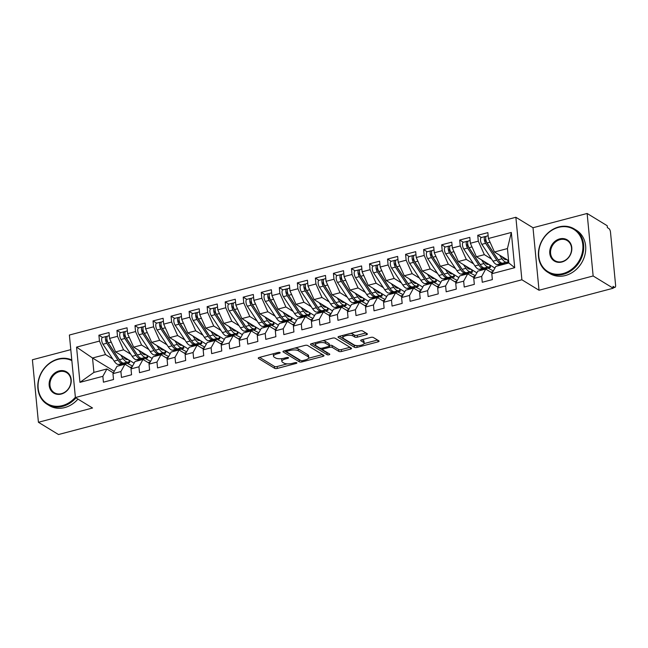 <?xml version="1.0" encoding="UTF-8"?>
<svg xmlns="http://www.w3.org/2000/svg" width="648" height="648" viewBox="0 0 648 648"><rect width="100%" height="100%" fill="white"/><g stroke="black" fill="none" stroke-linecap="round" stroke-linejoin="round"><path stroke-width="0.97" d="M280.017 352.528A1.393 0.486 174.5 0 0 278.154 352.471L259.338 357.429A1.993 0.697 174.5 0 0 258.252 358.174A1.993 0.697 174.5 0 0 258.463 358.449L274.655 368.331A1.993 0.697 174.5 0 0 277.328 368.412L296.144 363.455A1.393 0.486 174.5 0 0 296.897 362.937A1.393 0.486 174.5 0 0 296.752 362.742A1.393 0.486 174.5 0 0 294.881 362.686L292.451 363.326A6.383 2.236 174.5 0 1 283.905 363.066L282.552 362.24A6.383 2.236 174.5 0 1 281.864 361.357A6.383 2.236 174.5 0 1 285.339 358.992L287.777 358.344A1.393 0.486 174.5 0 0 288.538 357.826A1.393 0.486 174.5 0 0 288.384 357.631A1.393 0.486 174.5 0 0 286.513 357.575L284.083 358.223A6.383 2.236 174.5 0 1 275.538 357.955L274.185 357.129A6.383 2.236 174.5 0 1 273.505 356.246A6.383 2.236 174.5 0 1 276.971 353.881L279.41 353.241A1.393 0.486 174.5 0 0 280.171 352.723A1.393 0.486 174.5 0 0 280.017 352.528M366.347 334.757A1.993 0.697 174.5 0 0 367.432 334.012A1.993 0.697 174.5 0 0 367.214 333.736L362.669 330.966A1.993 0.697 174.5 0 0 360.005 330.885L339.106 336.393A1.993 0.697 174.5 0 0 338.021 337.13A1.993 0.697 174.5 0 0 338.24 337.406L354.432 347.296A1.993 0.697 174.5 0 0 357.097 347.377L377.995 341.869A1.993 0.697 174.5 0 0 379.08 341.123A1.993 0.697 174.5 0 0 378.861 340.848L373.378 337.503A1.993 0.697 174.5 0 0 370.705 337.414L361.762 339.779A1.993 0.697 174.5 0 0 360.677 340.516A1.993 0.697 174.5 0 0 360.896 340.791L363.617 342.452A5.338 1.871 174.5 0 1 364.184 343.189A5.338 1.871 174.5 0 1 360.199 345.408A5.338 1.871 174.5 0 1 354.14 344.955L343.481 338.442A5.338 1.871 174.5 0 1 342.905 337.705A5.338 1.871 174.5 0 1 346.891 335.486A5.338 1.871 174.5 0 1 352.958 335.948L354.731 337.033A1.993 0.697 174.5 0 0 357.404 337.114L366.347 334.757L366.185 333.113M70.786 349.645L32.4 359.77L38.418 422.277L58.49 434.533L613.219 288.23L613.032 286.335L614.498 287.234A3.046 1.207 75.2 0 0 615.001 287.339A3.046 1.207 75.2 0 0 615.6 285.225L610.497 232.195A3.046 1.207 75.2 0 0 608.845 228.509L607.379 227.618L607.192 225.723L587.129 213.467L533.004 227.74L515.865 217.274L521.891 279.782L539.023 290.247L593.147 275.975L613.219 288.23M38.418 422.277L92.543 408.005L75.403 397.54L521.891 279.782M307.606 345.489A1.993 0.697 174.5 0 0 304.933 345.408L284.035 350.916A1.993 0.697 174.5 0 0 282.949 351.653A1.993 0.697 174.5 0 0 283.168 351.929L299.36 361.819A1.993 0.697 174.5 0 0 302.033 361.9L322.923 356.392A1.993 0.697 174.5 0 0 324.008 355.647A1.993 0.697 174.5 0 0 323.798 355.371L307.606 345.489M311.575 343.651L332.464 338.143A1.993 0.697 174.5 0 1 335.138 338.224L351.329 348.114A1.993 0.697 174.5 0 1 351.54 348.389A1.993 0.697 174.5 0 1 350.455 349.126L341.52 351.483A1.993 0.697 174.5 0 1 338.847 351.402L332.278 347.393A1.993 0.697 174.5 0 0 329.605 347.312L323.676 348.875A1.993 0.697 174.5 0 0 322.591 349.62A1.993 0.697 174.5 0 0 322.809 349.896L329.646 354.067A1.393 0.486 174.5 0 1 329.791 354.262A1.393 0.486 174.5 0 1 328.747 354.845A1.393 0.486 174.5 0 1 327.167 354.723L310.7 344.671A1.993 0.697 174.5 0 1 310.489 344.396A1.993 0.697 174.5 0 1 311.575 343.651M515.865 217.274L69.385 335.032L75.403 397.54M114.267 371.28L92.526 358.004L76.561 347.126L79.947 382.361L102.862 376.318L103.429 382.19L113.53 379.526L112.963 373.653L120.901 371.555L121.468 377.428L131.568 374.763L131.001 368.89L138.939 366.8L139.506 372.673L149.607 370.008L149.04 364.136L156.978 362.038L157.545 367.91L167.646 365.245L167.087 359.373L175.017 357.283L175.584 363.155L185.684 360.491L185.126 354.618L193.064 352.528L193.622 358.401L203.731 355.736L203.164 349.863L211.102 347.765L211.669 353.638L221.77 350.973L221.203 345.101L229.141 343.011L229.708 348.883L239.809 346.218L239.242 340.346L247.18 338.248L247.747 344.12L257.847 341.456L257.28 335.591L265.218 333.493L265.785 339.366L275.886 336.701L275.319 330.828L283.257 328.739L283.824 334.611L293.925 331.946L293.366 326.074L301.296 323.976L301.863 329.848L311.963 327.183L311.404 321.311L319.343 319.221L319.901 325.094L330.01 322.429L329.443 316.556L337.381 314.466L337.948 320.331L348.049 317.674L347.482 311.801L355.42 309.704L355.987 315.576L366.088 312.911L365.521 307.039L373.459 304.949L374.026 310.821L384.126 308.156L383.559 302.284L391.497 300.186L392.064 306.059L402.165 303.394L401.598 297.521L409.536 295.431L410.103 301.304L420.204 298.639L419.645 292.766L427.575 290.677L428.142 296.549L438.242 293.884L437.684 288.012L445.622 285.914L446.18 291.786L456.289 289.121L455.722 283.249L463.66 281.159L464.227 287.032L474.328 284.367L473.761 278.494L481.699 276.396L482.266 282.269L492.367 279.604L491.8 273.731L495.841 266.393L508.826 262.966L507.441 248.573L494.448 251.999L508.599 260.642M76.561 347.126L99.468 341.083L105.511 354.578L112.768 359.008M102.546 337.43L98.901 335.21L99.468 341.083M98.901 335.21L109.002 332.546L109.569 338.418L117.507 336.328L123.549 349.823L130.807 354.245M120.585 332.675L116.94 330.456L117.507 336.328M116.94 330.456L127.049 327.791L127.607 333.663L135.545 331.565L141.588 345.06L148.846 349.491M138.623 327.92L134.987 325.693L135.545 331.565M134.987 325.693L145.087 323.028L145.654 328.901L153.592 326.811L159.635 340.305L166.884 344.736M156.662 323.158L153.025 320.938L153.592 326.811M153.025 320.938L163.126 318.273L163.693 324.146L171.631 322.048L177.674 335.551L184.923 339.973M174.701 318.403L171.064 316.175L171.631 322.048M171.064 316.175L181.165 313.511L181.732 319.383L189.67 317.293L195.712 330.788L202.962 335.219M192.739 313.64L189.103 311.421L189.67 317.293M189.103 311.421L199.203 308.756L199.77 314.628L207.708 312.539L213.751 326.033L221 330.456M210.786 308.885L207.141 306.666L207.708 312.539M207.141 306.666L217.242 304.001L217.809 309.874L225.747 307.776L231.79 321.27L239.047 325.701M228.825 304.131L225.18 301.903L225.747 307.776M225.18 301.903L235.281 299.238L235.848 305.111L243.786 303.021L249.828 316.516L257.086 320.946M246.864 299.368L243.219 297.149L243.786 303.021M243.219 297.149L253.328 294.484L253.886 300.356L261.824 298.258L267.867 311.761L275.125 316.184M264.902 294.613L261.266 292.386L261.824 298.258M261.266 292.386L271.366 289.729L271.933 295.593L279.871 293.504L285.914 306.998L293.163 311.429M282.941 289.859L279.304 287.631L279.871 293.504M279.304 287.631L289.405 284.966L289.972 290.839L297.91 288.749L303.953 302.243L311.202 306.666M300.98 285.096L297.343 282.876L297.91 288.749M297.343 282.876L307.444 280.211L308.011 286.084L315.949 283.986L321.991 297.481L329.241 301.911M319.019 280.341L315.382 278.114L315.949 283.986M315.382 278.114L325.482 275.449L326.049 281.321L333.987 279.231L340.03 292.726L347.279 297.157M337.065 275.578L333.42 273.359L333.987 279.231M333.42 273.359L343.521 270.694L344.088 276.566L352.026 274.469L358.069 287.971L365.326 292.394M355.104 270.824L351.459 268.604L352.026 274.469M351.459 268.604L361.56 265.939L362.127 271.812L370.065 269.714L376.107 283.208L383.365 287.639M373.143 266.069L369.498 263.841L370.065 269.714M369.498 263.841L379.606 261.176L380.165 267.049L388.103 264.959L394.154 278.454L401.404 282.884M391.181 261.306L387.545 259.087L388.103 264.959M387.545 259.087L397.645 256.422L398.212 262.294L406.15 260.196L412.193 273.691L419.442 278.122M409.22 256.551L405.583 254.324L406.15 260.196M405.583 254.324L415.684 251.659L416.251 257.531L424.189 255.442L430.231 268.936L437.481 273.367M427.259 251.789L423.622 249.569L424.189 255.442M423.622 249.569L433.723 246.904L434.29 252.777L442.228 250.687L448.27 264.181L455.52 268.604M445.298 247.034L441.661 244.814L442.228 250.687M441.661 244.814L451.761 242.15L452.328 248.022L460.266 245.924L466.309 259.419L473.558 263.849M463.344 242.279L459.699 240.052L460.266 245.924M459.699 240.052L469.8 237.387L470.367 243.259L478.305 241.169L484.348 254.664L491.605 259.095M481.383 237.516L477.738 235.297L478.305 241.169M477.738 235.297L487.839 232.632L488.406 238.505L511.321 232.462L514.715 267.697L491.8 273.731M492.205 273.011L485.733 269.058L477.795 271.156L473.761 278.494M481.699 276.396L485.733 269.058M488.406 238.505L494.448 251.999M507.441 248.573L511.321 232.462M474.158 277.765L467.694 273.821L459.756 275.91L455.722 283.249M463.66 281.159L467.694 273.821M500.629 264.603L501.236 264.975M484.348 254.664L476.41 256.754L494.926 268.061M470.367 243.259L476.41 256.754M456.119 282.52L449.655 278.575L441.717 280.665L437.684 288.012M445.622 285.914L449.655 278.575M482.59 269.357L483.189 269.73M466.309 259.419L458.371 261.517L476.879 272.816M452.328 248.022L458.371 261.517M438.08 287.283L431.617 283.33L423.679 285.428L419.645 292.766M427.575 290.677L431.617 283.33M464.551 274.12L465.151 274.485M448.27 264.181L440.332 266.271L458.841 277.571M434.29 252.777L440.332 266.271M420.042 292.037L413.578 288.093L405.64 290.183L401.598 297.521M409.536 295.431L413.578 288.093M446.513 278.875L447.112 279.248M430.231 268.936L422.294 271.034L440.802 282.334M416.251 257.531L422.294 271.034M402.003 296.8L395.539 292.847L387.601 294.945L383.559 302.284M391.497 300.186L395.539 292.847M428.474 283.638L429.073 284.002M412.193 273.691L404.255 275.789L422.763 287.088M398.212 262.294L404.255 275.789M383.964 301.555L377.492 297.61L369.562 299.7L365.521 307.039M373.459 304.949L377.492 297.61M410.427 288.392L411.035 288.765M394.154 278.454L386.216 280.544L404.725 291.851M380.165 267.049L386.216 280.544M365.926 306.31L359.454 302.365L351.516 304.455L347.482 311.801M355.42 309.704L359.454 302.365M392.388 293.147L392.996 293.52M376.107 283.208L368.169 285.306L386.686 296.606M362.127 271.812L368.169 285.306M347.879 311.072L341.415 307.12L333.477 309.218L329.443 316.556M337.381 314.466L341.415 307.12M374.35 297.91L374.957 298.274M358.069 287.971L350.131 290.061L368.647 301.361M344.088 276.566L350.131 290.061M329.84 315.827L323.376 311.882L315.438 313.972L311.404 321.311M319.343 319.221L323.376 311.882M356.311 302.665L356.91 303.037M340.03 292.726L332.092 294.816L350.6 306.123M326.049 281.321L332.092 294.816M311.801 320.582L305.338 316.637L297.4 318.735L293.366 326.074M301.296 323.976L305.338 316.637M338.272 307.427L338.872 307.792M321.991 297.481L314.053 299.579L332.562 310.878M308.011 286.084L314.053 299.579M293.763 325.345L287.299 321.392L279.361 323.49L275.319 330.828M283.257 328.739L287.299 321.392M320.234 312.182L320.833 312.547M303.953 302.243L296.014 304.333L314.523 315.641M289.972 290.839L296.014 304.333M275.724 330.099L269.26 326.155L261.322 328.244L257.28 335.591M265.218 333.493L269.26 326.155M302.195 316.937L302.794 317.309M285.914 306.998L277.976 309.096L296.484 320.396M271.933 295.593L277.976 309.096M257.685 334.862L251.213 330.909L243.284 333.007L239.242 340.346M247.18 338.248L251.213 330.909M284.148 321.7L284.756 322.064M267.867 311.761L259.937 313.851L278.446 325.15M253.886 300.356L259.937 313.851M239.647 339.617L233.175 335.672L225.237 337.762L221.203 345.101M229.141 343.011L233.175 335.672M266.109 326.454L266.717 326.827M249.828 316.516L241.89 318.605L260.407 329.913M235.848 305.111L241.89 318.605M221.6 344.372L215.136 340.427L207.198 342.517L203.164 349.863M211.102 347.765L215.136 340.427M248.071 331.217L248.678 331.582M231.79 321.27L223.852 323.368L242.368 334.668M217.809 309.874L223.852 323.368M203.561 349.134L197.097 345.182L189.159 347.279L185.126 354.618M193.064 352.528L197.097 345.182M230.032 335.972L230.631 336.336M213.751 326.033L205.813 328.123L224.321 339.431M199.77 314.628L205.813 328.123M185.522 353.889L179.059 349.944L171.121 352.034L167.087 359.373M175.017 357.283L179.059 349.944M211.993 340.726L212.593 341.099M195.712 330.788L187.774 332.886L206.283 344.185M181.732 319.383L187.774 332.886M167.484 358.652L161.02 354.699L153.082 356.797L149.04 364.136M156.978 362.038L161.02 354.699M193.954 345.489L194.554 345.854M177.674 335.551L169.736 337.64L188.244 348.94M163.693 324.146L169.736 337.64M149.445 363.406L142.981 359.462L135.043 361.552L131.001 368.89M138.939 366.8L142.981 359.462M175.916 350.244L176.515 350.617M159.635 340.305L151.697 342.395L170.205 353.703M145.654 328.901L151.697 342.395M131.406 368.161L124.934 364.216L117.004 366.306L112.963 373.653M120.901 371.555L124.934 364.216M157.869 354.999L158.477 355.371M141.588 345.06L133.658 347.158L152.167 358.457M127.607 333.663L133.658 347.158M113.368 372.924L106.896 368.971L93.911 372.398L79.947 382.361M102.862 376.318L106.896 368.971M139.83 359.762L140.438 360.126M123.549 349.823L115.611 351.913L134.128 363.212M109.569 338.418L115.611 351.913M593.147 275.975L587.129 213.467M533.004 227.74L539.023 290.247M105.511 354.578L92.526 358.004L93.911 372.398M121.792 364.516L122.399 364.889M492.966 271.625L490.844 272.176M474.919 276.38L472.805 276.939M456.88 281.135L454.766 281.694M438.842 285.898L436.728 286.457M420.803 290.652L418.689 291.211M402.764 295.415L400.65 295.966M384.726 300.17L382.612 300.729M366.687 304.925L364.565 305.483M348.64 309.687L346.526 310.246M330.601 314.442L328.487 315.001M312.563 319.197L310.449 319.756M294.524 323.959L292.41 324.518M276.485 328.714L274.371 329.273M258.447 333.477L256.333 334.036M240.408 338.232L238.286 338.791M222.361 342.986L220.247 343.545M204.323 347.749L202.208 348.308M186.284 352.504L184.17 353.063M168.245 357.267L166.131 357.817M150.206 362.021L148.092 362.58M132.168 366.776L130.054 367.335M514.715 267.697L508.826 262.966M273.529 353.687A6.383 2.236 174.5 0 0 273.318 354.359L273.505 356.246M282.042 358.619A6.383 2.236 174.5 0 0 281.686 359.462L281.864 361.357M259.605 357.364L274.477 366.436A1.993 0.697 174.5 0 0 277.142 366.525L287.258 363.852M308.553 358.239L322.469 354.569M284.31 350.843L299.174 359.924A1.993 0.697 174.5 0 0 300.21 360.175M287.242 351.176A1.393 0.486 174.5 0 0 286.489 351.694A1.393 0.486 174.5 0 0 286.635 351.88L300.85 360.563A1.393 0.486 174.5 0 0 302.721 360.62L305.281 359.94A6.383 2.236 174.5 0 0 308.756 357.575A6.383 2.236 174.5 0 0 308.075 356.692L298.355 350.754A6.383 2.236 174.5 0 0 289.81 350.495L287.242 351.176L287.145 350.098M308.756 357.575L308.578 355.679A6.383 2.236 174.5 0 0 307.889 354.796L308.075 356.692M294.824 348.073A6.383 2.236 174.5 0 1 298.177 348.867L307.889 354.796M350.009 347.304L341.334 349.596L341.52 351.483M329.395 345.425L329.427 345.416A1.993 0.697 174.5 0 1 332.1 345.497L338.661 349.507A1.993 0.697 174.5 0 0 341.334 349.596M311.842 343.586L326.981 352.828A1.393 0.486 174.5 0 0 327.904 353.006M325.466 343.238A5.338 1.871 174.5 0 0 319.407 342.776A5.338 1.871 174.5 0 0 315.422 344.995A5.338 1.871 174.5 0 0 315.989 345.732L319.748 348.025A1.993 0.697 174.5 0 0 322.421 348.106L328.35 346.542A1.993 0.697 174.5 0 0 329.435 345.805A1.993 0.697 174.5 0 0 329.225 345.53L325.466 343.238L325.28 341.342A5.338 1.871 174.5 0 0 322.777 340.702M315.333 342.662A5.338 1.871 174.5 0 0 315.236 343.1L315.422 344.995M329.435 345.805L329.249 343.91A1.993 0.697 174.5 0 0 329.038 343.634L329.225 345.53M325.28 341.342L329.038 343.634M350.382 333.42A5.338 1.871 174.5 0 1 352.771 334.052L354.553 335.138A1.993 0.697 174.5 0 0 357.218 335.219L365.893 332.934M342.8 335.421A5.338 1.871 174.5 0 0 342.727 335.81L342.905 337.705M364.184 343.189L364.006 341.302A5.338 1.871 174.5 0 0 363.431 340.556L363.617 342.452M362.03 339.706L363.431 340.556M364.111 343.586L377.541 340.046M339.374 336.32L354.245 345.4A1.993 0.697 174.5 0 0 356.473 345.578M119.232 359.486A10.157 4.018 -104.8 0 1 118.268 358.231L107.114 341.391A1.426 0.567 -104.8 0 1 106.653 339.989A1.426 0.567 -104.8 0 1 106.912 339.009M109.301 335.648L107.698 336.077A4.066 1.612 -104.8 0 0 106.904 338.88A4.066 1.612 -104.8 0 0 108.224 342.873L119.378 359.713A12.798 5.071 -104.8 0 0 123.582 363.123L125.68 363.269L122.14 363.504A12.798 5.071 -104.8 0 1 117.936 360.094L106.782 343.254A4.066 1.612 -104.8 0 1 105.462 339.26A4.066 1.612 -104.8 0 1 106.256 336.458L102.465 337.454A4.066 1.612 75.2 0 0 101.671 340.265A4.066 1.612 75.2 0 0 103 344.25L114.145 361.098A12.798 5.071 75.2 0 0 118.349 364.5L120.293 364.622A4.066 0.478 168.2 0 0 125.574 363.763L127.381 363.293A4.066 0.478 168.2 0 0 129.681 362.362A4.066 0.478 168.2 0 0 129.308 362.24L128.839 359.988M106.256 336.458A4.066 1.612 -104.8 0 1 106.912 336.587L107.098 336.701M132.556 366.071L127.275 363.317M123.355 356.643L123.501 356.854A10.157 4.018 75.2 0 0 126.83 359.559L128.272 359.64M120.731 355.039L123.169 358.717A12.798 5.071 75.2 0 0 127.373 362.119L129.308 362.24M137.271 354.731A10.157 4.018 -104.8 0 1 136.307 353.476L125.153 336.628A1.426 0.567 -104.8 0 1 124.691 335.235A1.426 0.567 -104.8 0 1 124.959 334.255M127.348 330.893L125.736 331.314A4.066 1.612 -104.8 0 0 124.943 334.125A4.066 1.612 -104.8 0 0 126.271 338.11L137.417 354.958A12.798 5.071 -104.8 0 0 141.62 358.36L143.718 358.506L140.179 358.741A12.798 5.071 -104.8 0 1 135.975 355.339L124.821 338.491A4.066 1.612 -104.8 0 1 123.501 334.506A4.066 1.612 -104.8 0 1 124.294 331.695L120.504 332.699A4.066 1.612 75.2 0 0 119.71 335.502A4.066 1.612 75.2 0 0 121.038 339.495L132.184 356.335A12.798 5.071 75.2 0 0 136.388 359.745L138.332 359.859A4.066 0.478 168.2 0 0 143.613 359.008L145.419 358.53A4.066 0.478 168.2 0 0 147.72 357.599A4.066 0.478 168.2 0 0 147.347 357.477L146.877 355.234M124.294 331.695A4.066 1.612 -104.8 0 1 124.959 331.833L125.137 331.938M150.595 361.309L145.314 358.563M141.394 351.88L141.539 352.091A10.157 4.018 75.2 0 0 144.869 354.796L146.31 354.885M138.769 350.285L141.207 353.954A12.798 5.071 75.2 0 0 145.411 357.364L147.347 357.477M155.309 349.969A10.157 4.018 -104.8 0 1 154.346 348.713L143.192 331.873A1.426 0.567 -104.8 0 1 142.73 330.472A1.426 0.567 -104.8 0 1 142.997 329.5M145.387 326.13L143.775 326.56A4.066 1.612 -104.8 0 0 142.981 329.37A4.066 1.612 -104.8 0 0 144.31 333.356L155.455 350.195A12.798 5.071 -104.8 0 0 159.659 353.606L161.757 353.751L158.217 353.986A12.798 5.071 -104.8 0 1 154.013 350.576L142.868 333.736A4.066 1.612 -104.8 0 1 141.539 329.751A4.066 1.612 -104.8 0 1 142.333 326.94L138.542 327.937A4.066 1.612 75.2 0 0 137.749 330.747A4.066 1.612 75.2 0 0 139.077 334.733L150.231 351.581A12.798 5.071 75.2 0 0 154.427 354.983L156.371 355.104A4.066 0.478 168.2 0 0 161.652 354.254L163.458 353.776A4.066 0.478 168.2 0 0 165.758 352.844A4.066 0.478 168.2 0 0 165.386 352.723L164.916 350.471M142.333 326.94A4.066 1.612 -104.8 0 1 142.997 327.07L143.184 327.183M168.634 356.554L163.353 353.8M159.44 347.126L159.578 347.336A10.157 4.018 75.2 0 0 162.907 350.041L164.349 350.123M156.816 345.522L159.246 349.199A12.798 5.071 75.2 0 0 163.45 352.609L165.386 352.723M173.348 345.214A10.157 4.018 -104.8 0 1 172.384 343.958L161.231 327.11A1.426 0.567 -104.8 0 1 160.769 325.717A1.426 0.567 -104.8 0 1 161.036 324.737M163.426 321.376L161.814 321.797A4.066 1.612 -104.8 0 0 161.02 324.608A4.066 1.612 -104.8 0 0 162.348 328.593L173.502 345.441A12.798 5.071 -104.8 0 0 177.698 348.851L179.796 348.997L176.256 349.231A12.798 5.071 -104.8 0 1 172.052 345.821L160.907 328.973A4.066 1.612 -104.8 0 1 159.578 324.988A4.066 1.612 -104.8 0 1 160.372 322.178L156.589 323.182A4.066 1.612 75.2 0 0 155.787 325.993A4.066 1.612 75.2 0 0 157.116 329.978L168.269 346.818A12.798 5.071 75.2 0 0 172.465 350.228L174.409 350.341A4.066 0.478 168.2 0 0 179.69 349.491L181.497 349.021A4.066 0.478 168.2 0 0 183.797 348.081A4.066 0.478 168.2 0 0 183.433 347.968L182.955 345.716M160.372 322.178A4.066 1.612 -104.8 0 1 161.036 322.315L161.222 322.429M186.673 351.799L181.391 349.045M177.479 342.371L177.617 342.581A10.157 4.018 75.2 0 0 180.954 345.279L182.396 345.368M174.855 340.767L177.285 344.444A12.798 5.071 75.2 0 0 181.489 347.846L183.433 347.968M191.387 340.459A10.157 4.018 -104.8 0 1 190.423 339.204L179.269 322.356A1.426 0.567 -104.8 0 1 178.808 320.963A1.426 0.567 -104.8 0 1 179.075 319.982M181.464 316.621L179.861 317.042A4.066 1.612 -104.8 0 0 179.059 319.853A4.066 1.612 -104.8 0 0 180.387 323.838L191.541 340.686A12.798 5.071 -104.8 0 0 195.737 344.088L197.843 344.234L194.295 344.469A12.798 5.071 -104.8 0 1 190.099 341.067L178.945 324.219A4.066 1.612 -104.8 0 1 177.617 320.234A4.066 1.612 -104.8 0 1 178.411 317.423L174.628 318.419A4.066 1.612 75.2 0 0 173.826 321.23A4.066 1.612 75.2 0 0 175.154 325.215L186.308 342.063A12.798 5.071 75.2 0 0 190.512 345.473L192.448 345.587A4.066 0.478 168.2 0 0 197.737 344.736L199.535 344.258A4.066 0.478 168.2 0 0 201.836 343.327A4.066 0.478 168.2 0 0 201.471 343.205L201.002 340.953M178.411 317.423A4.066 1.612 -104.8 0 1 179.075 317.561L179.261 317.666M204.711 347.036L199.43 344.291M195.518 337.608L195.656 337.819A10.157 4.018 75.2 0 0 198.993 340.524L200.435 340.613M192.893 336.004L195.323 339.682A12.798 5.071 75.2 0 0 199.527 343.092L201.471 343.205M71.847 360.636A24.786 21.044 -58.6 0 0 57.956 359.381A24.786 21.044 -58.6 0 0 38.167 388.29A24.786 21.044 -58.6 0 0 62.402 405.599A24.786 21.044 -58.6 0 0 75.371 397.256M75.946 397.872A25.394 21.562 121.4 0 1 62.735 406.337A25.394 21.562 121.4 0 1 47.223 404.328A25.394 21.562 121.4 0 1 38.556 379.833A25.394 21.562 121.4 0 1 58.174 358.976A25.394 21.562 121.4 0 1 71.782 359.972M59.065 370.931A12.393 10.522 121.4 0 1 71.183 379.59A12.393 10.522 121.4 0 1 61.293 394.041A12.393 10.522 121.4 0 1 49.175 385.39A12.393 10.522 121.4 0 1 59.065 370.931M61.511 393.644A11.786 10.004 -58.6 0 0 70.616 383.972A11.786 10.004 -58.6 0 0 66.59 372.6A11.786 10.004 -58.6 0 0 59.397 371.669A11.786 10.004 -58.6 0 0 50.293 381.348A11.786 10.004 -58.6 0 0 54.311 392.712A11.786 10.004 -58.6 0 0 61.511 393.644M77.963 399.103A25.394 21.562 121.4 0 1 64.751 407.568A25.394 21.562 121.4 0 1 49.232 405.559L47.223 404.328M558.56 227.351A24.786 21.044 -58.6 0 0 538.78 256.26A24.786 21.044 -58.6 0 0 563.007 273.569A24.786 21.044 -58.6 0 0 582.795 244.652A24.786 21.044 -58.6 0 0 558.56 227.351M563.339 274.306A25.394 21.562 121.4 0 1 547.827 272.298A25.394 21.562 121.4 0 1 539.16 247.803A25.394 21.562 121.4 0 1 558.779 226.946A25.394 21.562 121.4 0 1 574.29 228.955A25.394 21.562 121.4 0 1 582.957 253.457A25.394 21.562 121.4 0 1 563.339 274.306M559.67 238.901A12.393 10.522 121.4 0 1 571.787 247.56A12.393 10.522 121.4 0 1 561.897 262.011A12.393 10.522 121.4 0 1 549.779 253.36A12.393 10.522 121.4 0 1 559.67 238.901M562.116 261.614A11.786 10.004 -58.6 0 0 571.22 251.934A11.786 10.004 -58.6 0 0 567.202 240.57A11.786 10.004 -58.6 0 0 560.002 239.639A11.786 10.004 -58.6 0 0 550.897 249.318A11.786 10.004 -58.6 0 0 554.915 260.682A11.786 10.004 -58.6 0 0 562.116 261.614M574.29 228.955L576.307 230.186A25.394 21.562 121.4 0 1 584.974 254.688A25.394 21.562 121.4 0 1 565.356 275.538A25.394 21.562 121.4 0 1 549.844 273.529L547.827 272.298M209.426 335.696A10.157 4.018 -104.8 0 1 208.462 334.441L197.316 317.601A1.426 0.567 -104.8 0 1 196.846 316.2A1.426 0.567 -104.8 0 1 197.114 315.22M199.503 311.858L197.899 312.287A4.066 1.612 -104.8 0 0 197.097 315.098A4.066 1.612 -104.8 0 0 198.426 319.083L209.579 335.923A12.798 5.071 -104.8 0 0 213.783 339.333L215.881 339.479L212.333 339.714A12.798 5.071 -104.8 0 1 208.138 336.304L196.984 319.464A4.066 1.612 -104.8 0 1 195.656 315.479A4.066 1.612 -104.8 0 1 196.457 312.668L192.667 313.664A4.066 1.612 75.2 0 0 191.873 316.475A4.066 1.612 75.2 0 0 193.193 320.46L204.347 337.308A12.798 5.071 75.2 0 0 208.551 340.71L210.487 340.832A4.066 0.478 168.2 0 0 215.776 339.981L217.574 339.503A4.066 0.478 168.2 0 0 219.875 338.572A4.066 0.478 168.2 0 0 219.51 338.45L219.04 336.199M196.457 312.668A4.066 1.612 -104.8 0 1 197.114 312.798L197.3 312.911M222.758 342.282L217.469 339.528M213.556 332.853L213.694 333.064A10.157 4.018 75.2 0 0 217.031 335.769L218.473 335.85M210.932 331.25L213.37 334.927A12.798 5.071 75.2 0 0 217.566 338.337L219.51 338.45M227.464 330.942A10.157 4.018 -104.8 0 1 226.508 329.686L215.355 312.838A1.426 0.567 -104.8 0 1 214.885 311.445A1.426 0.567 -104.8 0 1 215.152 310.465M217.542 307.103L215.938 307.525A4.066 1.612 -104.8 0 0 215.144 310.335A4.066 1.612 -104.8 0 0 216.464 314.321L227.618 331.169A12.798 5.071 -104.8 0 0 231.822 334.579L233.92 334.716L230.38 334.959A12.798 5.071 -104.8 0 1 226.176 331.549L215.023 314.701A4.066 1.612 -104.8 0 1 213.694 310.716A4.066 1.612 -104.8 0 1 214.496 307.905L210.705 308.91A4.066 1.612 75.2 0 0 209.911 311.712A4.066 1.612 75.2 0 0 211.232 315.706L222.386 332.546A12.798 5.071 75.2 0 0 226.589 335.956L228.525 336.069A4.066 0.478 168.2 0 0 233.815 335.219L235.621 334.741A4.066 0.478 168.2 0 0 237.921 333.809A4.066 0.478 168.2 0 0 237.549 333.696L237.079 331.444M214.496 307.905A4.066 1.612 -104.8 0 1 215.152 308.043L215.339 308.148M240.797 337.527L235.516 334.773M231.595 328.091L231.733 328.301A10.157 4.018 75.2 0 0 235.07 331.007L236.512 331.096M228.971 326.495L231.409 330.172A12.798 5.071 75.2 0 0 235.605 333.574L237.549 333.696M245.511 326.187A10.157 4.018 -104.8 0 1 244.547 324.923L233.393 308.084A1.426 0.567 -104.8 0 1 232.932 306.69A1.426 0.567 -104.8 0 1 233.191 305.71M235.58 302.349L233.977 302.77A4.066 1.612 -104.8 0 0 233.183 305.581A4.066 1.612 -104.8 0 0 234.503 309.566L245.657 326.414A12.798 5.071 -104.8 0 0 249.861 329.816L251.959 329.962L248.419 330.197A12.798 5.071 -104.8 0 1 244.215 326.795L233.061 309.947A4.066 1.612 -104.8 0 1 231.741 305.961A4.066 1.612 -104.8 0 1 232.535 303.151L228.744 304.147A4.066 1.612 75.2 0 0 227.95 306.958A4.066 1.612 75.2 0 0 229.279 310.943L240.424 327.791A12.798 5.071 75.2 0 0 244.628 331.193L246.572 331.314A4.066 0.478 168.2 0 0 251.853 330.464L253.66 329.986A4.066 0.478 168.2 0 0 255.96 329.054A4.066 0.478 168.2 0 0 255.587 328.933L255.118 326.681M232.535 303.151A4.066 1.612 -104.8 0 1 233.191 303.28L233.377 303.394M258.836 332.764L253.554 330.01M249.634 323.336L249.78 323.546A10.157 4.018 75.2 0 0 253.109 326.252L254.551 326.341M247.01 321.732L249.448 325.409A12.798 5.071 75.2 0 0 253.651 328.82L255.587 328.933M263.55 321.424A10.157 4.018 -104.8 0 1 262.586 320.169L251.432 303.321A1.426 0.567 -104.8 0 1 250.97 301.928A1.426 0.567 -104.8 0 1 251.238 300.947M253.627 297.586L252.015 298.007A4.066 1.612 -104.8 0 0 251.221 300.818A4.066 1.612 -104.8 0 0 252.55 304.811L263.696 321.651A12.798 5.071 -104.8 0 0 267.899 325.061L269.997 325.207L266.458 325.442A12.798 5.071 -104.8 0 1 262.254 322.032L251.1 305.192A4.066 1.612 -104.8 0 1 249.78 301.199A4.066 1.612 -104.8 0 1 250.574 298.388L246.783 299.392A4.066 1.612 75.2 0 0 245.989 302.203A4.066 1.612 75.2 0 0 247.317 306.188L258.463 323.028A12.798 5.071 75.2 0 0 262.667 326.438L264.611 326.551A4.066 0.478 168.2 0 0 269.892 325.701L271.698 325.231A4.066 0.478 168.2 0 0 273.999 324.292A4.066 0.478 168.2 0 0 273.626 324.178L273.156 321.926M250.574 298.388A4.066 1.612 -104.8 0 1 251.238 298.526L251.416 298.639M276.874 328.01L271.593 325.256M267.673 318.581L267.818 318.792A10.157 4.018 75.2 0 0 271.148 321.489L272.589 321.578M265.048 316.977L267.486 320.655A12.798 5.071 75.2 0 0 271.69 324.057L273.626 324.178M281.588 316.67A10.157 4.018 -104.8 0 1 280.625 315.414L269.471 298.566A1.426 0.567 -104.8 0 1 269.009 297.173A1.426 0.567 -104.8 0 1 269.276 296.193M271.666 292.831L270.054 293.252A4.066 1.612 -104.8 0 0 269.26 296.063A4.066 1.612 -104.8 0 0 270.589 300.048L281.734 316.896A12.798 5.071 -104.8 0 0 285.938 320.298L288.036 320.444L284.496 320.679A12.798 5.071 -104.8 0 1 280.292 317.277L269.147 300.429A4.066 1.612 -104.8 0 1 267.818 296.444A4.066 1.612 -104.8 0 1 268.612 293.633L264.821 294.629A4.066 1.612 75.2 0 0 264.028 297.44A4.066 1.612 75.2 0 0 265.356 301.425L276.51 318.273A12.798 5.071 75.2 0 0 280.706 321.683L282.649 321.797A4.066 0.478 168.2 0 0 287.931 320.946L289.737 320.468A4.066 0.478 168.2 0 0 292.037 319.537A4.066 0.478 168.2 0 0 291.665 319.415L291.195 317.164M268.612 293.633A4.066 1.612 -104.8 0 1 269.276 293.771L269.463 293.876M294.913 323.247L289.632 320.501M285.719 313.818L285.857 314.029A10.157 4.018 75.2 0 0 289.186 316.734L290.628 316.823M283.095 312.214L285.525 315.892A12.798 5.071 75.2 0 0 289.729 319.302L291.665 319.415M299.627 311.907A10.157 4.018 -104.8 0 1 298.663 310.651L287.51 293.811A1.426 0.567 -104.8 0 1 287.048 292.41A1.426 0.567 -104.8 0 1 287.315 291.43M289.705 288.068L288.093 288.498A4.066 1.612 -104.8 0 0 287.299 291.308A4.066 1.612 -104.8 0 0 288.627 295.294L299.781 312.134A12.798 5.071 -104.8 0 0 303.977 315.544L306.075 315.689L302.535 315.924A12.798 5.071 -104.8 0 1 298.331 312.514L287.186 295.674A4.066 1.612 -104.8 0 1 285.857 291.689A4.066 1.612 -104.8 0 1 286.651 288.878L282.868 289.875A4.066 1.612 75.2 0 0 282.066 292.685A4.066 1.612 75.2 0 0 283.395 296.671L294.548 313.519A12.798 5.071 75.2 0 0 298.744 316.921L300.688 317.042A4.066 0.478 168.2 0 0 305.969 316.192L307.776 315.714A4.066 0.478 168.2 0 0 310.076 314.782A4.066 0.478 168.2 0 0 309.712 314.661L309.234 312.409M286.651 288.878A4.066 1.612 -104.8 0 1 287.315 289.008L287.501 289.121M312.952 318.492L307.67 315.738M303.758 309.064L303.896 309.274A10.157 4.018 75.2 0 0 307.233 311.98L308.675 312.061M301.134 307.46L303.564 311.137A12.798 5.071 75.2 0 0 307.768 314.547L309.712 314.661M317.666 307.152A10.157 4.018 -104.8 0 1 316.702 305.897L305.548 289.049A1.426 0.567 -104.8 0 1 305.087 287.655A1.426 0.567 -104.8 0 1 305.354 286.675M307.743 283.314L306.139 283.735A4.066 1.612 -104.8 0 0 305.338 286.546A4.066 1.612 -104.8 0 0 306.666 290.531L317.82 307.379A12.798 5.071 -104.8 0 0 322.016 310.789L324.122 310.935L320.574 311.17A12.798 5.071 -104.8 0 1 316.378 307.76L305.224 290.911A4.066 1.612 -104.8 0 1 303.896 286.926A4.066 1.612 -104.8 0 1 304.69 284.116L300.907 285.12A4.066 1.612 75.2 0 0 300.105 287.931A4.066 1.612 75.2 0 0 301.433 291.916L312.587 308.756A12.798 5.071 75.2 0 0 316.791 312.166L318.727 312.279A4.066 0.478 168.2 0 0 324.016 311.429L325.814 310.951A4.066 0.478 168.2 0 0 328.115 310.019A4.066 0.478 168.2 0 0 327.75 309.906L327.281 307.654M304.69 284.116A4.066 1.612 -104.8 0 1 305.354 284.253L305.54 284.359M330.99 313.737L325.709 310.983M321.797 304.301L321.935 304.519A10.157 4.018 75.2 0 0 325.272 307.217L326.714 307.306M319.172 302.705L321.602 306.382A12.798 5.071 75.2 0 0 325.806 309.785L327.75 309.906M335.704 302.397A10.157 4.018 -104.8 0 1 334.741 301.134L323.595 284.294A1.426 0.567 -104.8 0 1 323.125 282.901A1.426 0.567 -104.8 0 1 323.393 281.921M325.782 278.559L324.178 278.98A4.066 1.612 -104.8 0 0 323.376 281.791A4.066 1.612 -104.8 0 0 324.705 285.776L335.858 302.624A12.798 5.071 -104.8 0 0 340.062 306.026L342.16 306.172L338.612 306.407A12.798 5.071 -104.8 0 1 334.417 303.005L323.263 286.157A4.066 1.612 -104.8 0 1 321.935 282.172A4.066 1.612 -104.8 0 1 322.736 279.361L318.946 280.357A4.066 1.612 75.2 0 0 318.152 283.168A4.066 1.612 75.2 0 0 319.472 287.153L330.626 304.001A12.798 5.071 75.2 0 0 334.83 307.411L336.766 307.525A4.066 0.478 168.2 0 0 342.055 306.674L343.853 306.196A4.066 0.478 168.2 0 0 346.154 305.265A4.066 0.478 168.2 0 0 345.789 305.143L345.319 302.891M322.736 279.361A4.066 1.612 -104.8 0 1 323.393 279.491L323.579 279.604M349.037 308.975L343.748 306.221M339.836 299.546L339.973 299.757A10.157 4.018 75.2 0 0 343.31 302.462L344.752 302.551M337.211 297.942L339.649 301.62A12.798 5.071 75.2 0 0 343.845 305.03L345.789 305.143M353.743 297.635A10.157 4.018 -104.8 0 1 352.787 296.379L341.634 279.531A1.426 0.567 -104.8 0 1 341.164 278.138A1.426 0.567 -104.8 0 1 341.431 277.158M343.821 273.796L342.217 274.226A4.066 1.612 -104.8 0 0 341.423 277.028A4.066 1.612 -104.8 0 0 342.743 281.021L353.897 297.861A12.798 5.071 -104.8 0 0 358.101 301.271L360.199 301.417L356.659 301.652A12.798 5.071 -104.8 0 1 352.455 298.242L341.302 281.402A4.066 1.612 -104.8 0 1 339.973 277.409A4.066 1.612 -104.8 0 1 340.775 274.606L336.984 275.603A4.066 1.612 75.2 0 0 336.191 278.413A4.066 1.612 75.2 0 0 337.511 282.398L348.665 299.246A12.798 5.071 75.2 0 0 352.868 302.648L354.804 302.77A4.066 0.478 168.2 0 0 360.094 301.911L361.9 301.442A4.066 0.478 168.2 0 0 364.2 300.51A4.066 0.478 168.2 0 0 363.828 300.389L363.358 298.137M340.775 274.606A4.066 1.612 -104.8 0 1 341.431 274.736L341.618 274.849M367.076 304.22L361.795 301.466M357.874 294.791L358.012 295.002A10.157 4.018 75.2 0 0 361.349 297.707L362.791 297.788M355.25 293.188L357.688 296.865A12.798 5.071 75.2 0 0 361.884 300.267L363.828 300.389M371.79 292.88A10.157 4.018 -104.8 0 1 370.826 291.624L359.672 274.776A1.426 0.567 -104.8 0 1 359.211 273.383A1.426 0.567 -104.8 0 1 359.47 272.403M361.859 269.041L360.256 269.463A4.066 1.612 -104.8 0 0 359.462 272.273A4.066 1.612 -104.8 0 0 360.782 276.259L371.936 293.107A12.798 5.071 -104.8 0 0 376.14 296.509L378.238 296.654L374.698 296.889A12.798 5.071 -104.8 0 1 370.494 293.487L359.34 276.639A4.066 1.612 -104.8 0 1 358.02 272.654A4.066 1.612 -104.8 0 1 358.814 269.843L355.023 270.84A4.066 1.612 75.2 0 0 354.229 273.65A4.066 1.612 75.2 0 0 355.558 277.644L366.703 294.484A12.798 5.071 75.2 0 0 370.907 297.894L372.851 298.007A4.066 0.478 168.2 0 0 378.132 297.157L379.939 296.679A4.066 0.478 168.2 0 0 382.239 295.747A4.066 0.478 168.2 0 0 381.866 295.626L381.397 293.382M358.814 269.843A4.066 1.612 -104.8 0 1 359.47 269.981L359.656 270.086M385.115 299.457L379.833 296.711M375.913 290.029L376.059 290.239A10.157 4.018 75.2 0 0 379.388 292.945L380.83 293.034M373.289 288.433L375.727 292.102A12.798 5.071 75.2 0 0 379.931 295.512L381.866 295.626M389.829 288.117A10.157 4.018 -104.8 0 1 388.865 286.861L377.711 270.022A1.426 0.567 -104.8 0 1 377.249 268.62A1.426 0.567 -104.8 0 1 377.517 267.648M379.906 264.279L378.294 264.708A4.066 1.612 -104.8 0 0 377.501 267.519A4.066 1.612 -104.8 0 0 378.829 271.504L389.975 288.344A12.798 5.071 -104.8 0 0 394.178 291.754L396.276 291.9L392.737 292.135A12.798 5.071 -104.8 0 1 388.533 288.725L377.379 271.885A4.066 1.612 -104.8 0 1 376.059 267.899A4.066 1.612 -104.8 0 1 376.853 265.089L373.062 266.085A4.066 1.612 75.2 0 0 372.268 268.896A4.066 1.612 75.2 0 0 373.596 272.881L384.742 289.729A12.798 5.071 75.2 0 0 388.946 293.131L390.89 293.252A4.066 0.478 168.2 0 0 396.171 292.402L397.977 291.924A4.066 0.478 168.2 0 0 400.278 290.993A4.066 0.478 168.2 0 0 399.905 290.871L399.435 288.619M376.853 265.089A4.066 1.612 -104.8 0 1 377.517 265.218L377.695 265.332M403.153 294.702L397.872 291.948M393.952 285.274L394.097 285.485A10.157 4.018 75.2 0 0 397.427 288.19L398.868 288.271M391.327 283.67L393.765 287.348A12.798 5.071 75.2 0 0 397.969 290.758L399.905 290.871M407.867 283.362A10.157 4.018 -104.8 0 1 406.904 282.107L395.75 265.259A1.426 0.567 -104.8 0 1 395.288 263.866A1.426 0.567 -104.8 0 1 395.555 262.886M397.945 259.524L396.333 259.945A4.066 1.612 -104.8 0 0 395.539 262.756A4.066 1.612 -104.8 0 0 396.868 266.741L408.013 283.589A12.798 5.071 -104.8 0 0 412.217 286.999L414.315 287.145L410.775 287.38A12.798 5.071 -104.8 0 1 406.571 283.97L395.426 267.122A4.066 1.612 -104.8 0 1 394.097 263.137A4.066 1.612 -104.8 0 1 394.891 260.326L391.1 261.33A4.066 1.612 75.2 0 0 390.307 264.141A4.066 1.612 75.2 0 0 391.635 268.126L402.789 284.966A12.798 5.071 75.2 0 0 406.985 288.376L408.929 288.49A4.066 0.478 168.2 0 0 414.21 287.639L416.016 287.169A4.066 0.478 168.2 0 0 418.316 286.23A4.066 0.478 168.2 0 0 417.944 286.116L417.474 283.865M394.891 260.326A4.066 1.612 -104.8 0 1 395.555 260.464L395.742 260.577M421.192 289.948L415.911 287.194M411.998 280.519L412.136 280.73A10.157 4.018 75.2 0 0 415.465 283.427L416.907 283.516M409.374 278.915L411.804 282.593A12.798 5.071 75.2 0 0 416.008 285.995L417.944 286.116M425.906 278.608A10.157 4.018 -104.8 0 1 424.942 277.352L413.789 260.504A1.426 0.567 -104.8 0 1 413.327 259.111A1.426 0.567 -104.8 0 1 413.594 258.131M415.984 254.769L414.372 255.191A4.066 1.612 -104.8 0 0 413.578 258.001A4.066 1.612 -104.8 0 0 414.906 261.986L426.06 278.834A12.798 5.071 -104.8 0 0 430.256 282.236L432.354 282.382L428.814 282.617A12.798 5.071 -104.8 0 1 424.61 279.215L413.465 262.367A4.066 1.612 -104.8 0 1 412.136 258.382A4.066 1.612 -104.8 0 1 412.93 255.571L409.147 256.567A4.066 1.612 75.2 0 0 408.345 259.378A4.066 1.612 75.2 0 0 409.674 263.363L420.827 280.211A12.798 5.071 75.2 0 0 425.023 283.622L426.967 283.735A4.066 0.478 168.2 0 0 432.248 282.884L434.055 282.406A4.066 0.478 168.2 0 0 436.355 281.475A4.066 0.478 168.2 0 0 435.991 281.354L435.513 279.102M412.93 255.571A4.066 1.612 -104.8 0 1 413.594 255.701L413.78 255.814M439.231 285.185L433.949 282.439M430.037 275.756L430.175 275.967A10.157 4.018 75.2 0 0 433.512 278.672L434.954 278.762M427.413 274.153L429.843 277.83A12.798 5.071 75.2 0 0 434.047 281.24L435.991 281.354M443.945 273.845A10.157 4.018 -104.8 0 1 442.981 272.589L431.827 255.749A1.426 0.567 -104.8 0 1 431.365 254.348A1.426 0.567 -104.8 0 1 431.633 253.368M434.022 250.006L432.419 250.436A4.066 1.612 -104.8 0 0 431.617 253.238A4.066 1.612 -104.8 0 0 432.945 257.232L444.099 274.072A12.798 5.071 -104.8 0 0 448.295 277.482L450.4 277.627L446.853 277.862A12.798 5.071 -104.8 0 1 442.657 274.452L431.503 257.612A4.066 1.612 -104.8 0 1 430.175 253.619A4.066 1.612 -104.8 0 1 430.969 250.816L427.186 251.813A4.066 1.612 75.2 0 0 426.384 254.624A4.066 1.612 75.2 0 0 427.712 258.609L438.866 275.457A12.798 5.071 75.2 0 0 443.07 278.859L445.006 278.98A4.066 0.478 168.2 0 0 450.295 278.122L452.093 277.652A4.066 0.478 168.2 0 0 454.394 276.72A4.066 0.478 168.2 0 0 454.029 276.599L453.56 274.347M430.969 250.816A4.066 1.612 -104.8 0 1 431.633 250.946L431.819 251.06M457.269 280.43L451.988 277.676M448.076 271.002L448.214 271.212A10.157 4.018 75.2 0 0 451.551 273.918L452.993 273.999M445.451 269.398L447.881 273.075A12.798 5.071 75.2 0 0 452.085 276.485L454.029 276.599M461.984 269.09A10.157 4.018 -104.8 0 1 461.02 267.835L449.874 250.987A1.426 0.567 -104.8 0 1 449.404 249.593A1.426 0.567 -104.8 0 1 449.672 248.613M452.061 245.252L450.457 245.673A4.066 1.612 -104.8 0 0 449.655 248.484A4.066 1.612 -104.8 0 0 450.984 252.469L462.137 269.317A12.798 5.071 -104.8 0 0 466.341 272.719L468.439 272.865L464.891 273.1A12.798 5.071 -104.8 0 1 460.696 269.698L449.542 252.85A4.066 1.612 -104.8 0 1 448.214 248.864A4.066 1.612 -104.8 0 1 449.015 246.054L445.225 247.058A4.066 1.612 75.2 0 0 444.431 249.861A4.066 1.612 75.2 0 0 445.751 253.854L456.905 270.694A12.798 5.071 75.2 0 0 461.109 274.104L463.045 274.217A4.066 0.478 168.2 0 0 468.334 273.367L470.132 272.889A4.066 0.478 168.2 0 0 472.433 271.958A4.066 0.478 168.2 0 0 472.068 271.836L471.598 269.592M449.015 246.054A4.066 1.612 -104.8 0 1 449.672 246.191L449.858 246.297M475.316 275.675L470.027 272.921M466.115 266.239L466.252 266.45A10.157 4.018 75.2 0 0 469.589 269.155L471.031 269.244M463.49 264.643L465.928 268.321A12.798 5.071 75.2 0 0 470.124 271.723L472.068 271.836M480.022 264.335A10.157 4.018 -104.8 0 1 479.066 263.072L467.913 246.232A1.426 0.567 -104.8 0 1 467.443 244.831A1.426 0.567 -104.8 0 1 467.71 243.859M470.1 240.497L468.496 240.918A4.066 1.612 -104.8 0 0 467.702 243.729A4.066 1.612 -104.8 0 0 469.022 247.714L480.176 264.554A12.798 5.071 -104.8 0 0 484.38 267.964L486.478 268.11L482.938 268.345A12.798 5.071 -104.8 0 1 478.734 264.935L467.581 248.095A4.066 1.612 -104.8 0 1 466.252 244.11A4.066 1.612 -104.8 0 1 467.054 241.299L463.263 242.295A4.066 1.612 75.2 0 0 462.47 245.106A4.066 1.612 75.2 0 0 463.79 249.091L474.944 265.939A12.798 5.071 75.2 0 0 479.147 269.341L481.091 269.463A4.066 0.478 168.2 0 0 486.373 268.612L488.179 268.134A4.066 0.478 168.2 0 0 490.479 267.203A4.066 0.478 168.2 0 0 490.107 267.081L489.637 264.829M467.054 241.299A4.066 1.612 -104.8 0 1 467.71 241.429L467.897 241.542M493.355 270.913L488.074 268.159M484.153 261.484L484.291 261.695A10.157 4.018 75.2 0 0 487.628 264.4L489.07 264.489M481.529 259.88L483.967 263.558A12.798 5.071 75.2 0 0 488.163 266.968L490.107 267.081M498.069 259.573A10.157 4.018 -104.8 0 1 497.105 258.317L485.951 241.469A1.426 0.567 -104.8 0 1 485.49 240.076A1.426 0.567 -104.8 0 1 485.749 239.096M488.138 235.734L486.535 236.156A4.066 1.612 -104.8 0 0 485.741 238.966A4.066 1.612 -104.8 0 0 487.061 242.951L498.215 259.799A12.798 5.071 -104.8 0 0 502.419 263.209L504.517 263.355L500.977 263.59A12.798 5.071 -104.8 0 1 496.773 260.18L485.619 243.332A4.066 1.612 -104.8 0 1 484.299 239.347A4.066 1.612 -104.8 0 1 485.093 236.536L481.302 237.541A4.066 1.612 75.2 0 0 480.508 240.351A4.066 1.612 75.2 0 0 481.837 244.337L492.982 261.176A12.798 5.071 75.2 0 0 497.186 264.587L499.13 264.7A4.066 0.478 168.2 0 0 504.411 263.849L506.218 263.38A4.066 0.478 168.2 0 0 508.518 262.44A4.066 0.478 168.2 0 0 508.145 262.327L507.676 260.075M485.093 236.536A4.066 1.612 -104.8 0 1 485.749 236.674L485.935 236.787M502.192 256.73L502.338 256.94A10.157 4.018 75.2 0 0 505.667 259.637L507.109 259.726M499.568 255.126L502.006 258.803A12.798 5.071 75.2 0 0 506.21 262.205L508.145 262.327M613.154 287.582L614.498 287.234M276.874 352.804L276.971 353.881M287.688 357.461L287.777 358.344M285.233 357.915L285.339 358.992M296.055 362.572L296.144 363.455M277.142 366.525L277.328 368.412M274.477 366.436L274.655 368.331M258.406 357.858L258.463 358.449M279.329 352.358L279.41 353.241M322.769 354.748L322.923 356.392M301.919 360.734L302.033 361.9M299.174 359.924L299.36 361.819M283.111 351.346L283.168 351.929M298.177 348.867L298.355 350.754M289.713 349.418L289.81 350.495M350.301 347.482L350.455 349.126M338.661 349.507L338.847 351.402M332.1 345.497L332.278 347.393M329.427 345.416L329.605 347.312M323.571 347.806L323.676 348.875M326.981 352.828L327.167 354.723M310.643 344.08L310.7 344.671M357.218 335.219L357.404 337.114M354.553 335.138L354.731 337.033M352.771 334.052L352.958 335.948M360.839 340.208L360.896 340.791M377.833 340.224L377.995 341.869M356.927 345.611L357.097 347.377M354.245 345.4L354.432 347.296M338.183 336.822L338.24 337.406M124.165 363.625L124.06 363.147M118.349 364.5L122.14 363.504M123.582 363.123L127.373 362.119M119.378 359.713L123.169 358.717M108.224 342.873L111.213 342.079M123.857 357.364L124.335 357.242M114.145 361.098L117.936 360.094M103 344.25L106.782 343.254M142.204 358.862L142.106 358.393M136.388 359.745L140.179 358.741M141.62 358.36L145.411 357.364M137.417 354.958L141.207 353.954M126.271 338.11L129.252 337.325M141.896 352.609L142.382 352.48M132.184 356.335L135.975 355.339M121.038 339.495L124.821 338.491M160.242 354.108L160.145 353.638M154.427 354.983L158.217 353.986M159.659 353.606L163.45 352.609M155.455 350.195L159.246 349.199M144.31 333.356L147.29 332.57M159.935 347.855L160.421 347.725M150.231 351.581L154.013 350.576M139.077 334.733L142.868 333.736M178.281 349.353L178.184 348.875M172.465 350.228L176.256 349.231M177.698 348.851L181.489 347.846M173.502 345.441L177.285 344.444M162.348 328.593L165.329 327.807M177.973 343.092L178.459 342.97M168.269 346.818L172.052 345.821M157.116 329.978L160.907 328.973M196.32 344.59L196.223 344.12M190.512 345.473L194.295 344.469M195.737 344.088L199.527 343.092M191.541 340.686L195.323 339.682M180.387 323.838L183.368 323.052M196.02 338.337L196.498 338.207M186.308 342.063L190.099 341.067M175.154 325.215L178.945 324.219M214.358 339.836L214.261 339.358M208.551 340.71L212.333 339.714M213.783 339.333L217.566 338.337M209.579 335.923L213.37 334.927M198.426 319.083L201.415 318.29M214.059 333.574L214.537 333.453M204.347 337.308L208.138 336.304M193.193 320.46L196.984 319.464M232.405 335.073L232.3 334.603M226.589 335.956L230.38 334.959M231.822 334.579L235.605 333.574M227.618 331.169L231.409 330.172M216.464 314.321L219.453 313.535M232.097 328.82L232.575 328.69M222.386 332.546L226.176 331.549M211.232 315.706L215.023 314.701M250.444 330.318L250.339 329.848M244.628 331.193L248.419 330.197M249.861 329.816L253.651 328.82M245.657 326.414L249.448 325.409M234.503 309.566L237.492 308.78M250.136 324.065L250.614 323.935M240.424 327.791L244.215 326.795M229.279 310.943L233.061 309.947M268.483 325.563L268.385 325.085M262.667 326.438L266.458 325.442M267.899 325.061L271.69 324.057M263.696 321.651L267.486 320.655M252.55 304.811L255.531 304.017M268.175 319.302L268.661 319.181M258.463 323.028L262.254 322.032M247.317 306.188L251.1 305.192M286.521 320.801L286.424 320.331M280.706 321.683L284.496 320.679M285.938 320.298L289.729 319.302M281.734 316.896L285.525 315.892M270.589 300.048L273.569 299.263M286.214 314.547L286.7 314.418M276.51 318.273L280.292 317.277M265.356 301.425L269.147 300.429M304.56 316.046L304.463 315.576M298.744 316.921L302.535 315.924M303.977 315.544L307.768 314.547M299.781 312.134L303.564 311.137M288.627 295.294L291.608 294.508M304.252 309.785L304.738 309.663M294.548 313.519L298.331 312.514M283.395 296.671L287.186 295.674M322.599 311.291L322.502 310.813M316.791 312.166L320.574 311.17M322.016 310.789L325.806 309.785M317.82 307.379L321.602 306.382M306.666 290.531L309.647 289.745M322.299 305.03L322.777 304.9M312.587 308.756L316.378 307.76M301.433 291.916L305.224 290.911M340.637 306.528L340.54 306.059M334.83 307.411L338.612 306.407M340.062 306.026L343.845 305.03M335.858 302.624L339.649 301.62M324.705 285.776L327.694 284.99M340.338 300.275L340.816 300.146M330.626 304.001L334.417 303.005M319.472 287.153L323.263 286.157M358.684 301.774L358.579 301.296M352.868 302.648L356.659 301.652M358.101 301.271L361.884 300.267M353.897 297.861L357.688 296.865M342.743 281.021L345.732 280.228M358.376 295.512L358.854 295.391M348.665 299.246L352.455 298.242M337.511 282.398L341.302 281.402M376.723 297.011L376.618 296.541M370.907 297.894L374.698 296.889M376.14 296.509L379.931 295.512M371.936 293.107L375.727 292.102M360.782 276.259L363.771 275.473M376.415 290.758L376.893 290.628M366.703 294.484L370.494 293.487M355.558 277.644L359.34 276.639M394.762 292.256L394.664 291.786M388.946 293.131L392.737 292.135M394.178 291.754L397.969 290.758M389.975 288.344L393.765 287.348M378.829 271.504L381.81 270.718M394.454 286.003L394.94 285.873M384.742 289.729L388.533 288.725M373.596 272.881L377.379 271.885M412.8 287.501L412.703 287.024M406.985 288.376L410.775 287.38M412.217 286.999L416.008 285.995M408.013 283.589L411.804 282.593M396.868 266.741L399.848 265.955M412.493 281.24L412.979 281.111M402.789 284.966L406.571 283.97M391.635 268.126L395.426 267.122M430.839 282.739L430.742 282.269M425.023 283.622L428.814 282.617M430.256 282.236L434.047 281.24M426.06 278.834L429.843 277.83M414.906 261.986L417.887 261.201M430.531 276.485L431.017 276.356M420.827 280.211L424.61 279.215M409.674 263.363L413.465 262.367M448.878 277.984L448.781 277.506M443.07 278.859L446.853 277.862M448.295 277.482L452.085 276.485M444.099 274.072L447.881 273.075M432.945 257.232L435.926 256.438M448.578 271.723L449.056 271.601M438.866 275.457L442.657 274.452M427.712 258.609L431.503 257.612M466.916 273.221L466.819 272.751M461.109 274.104L464.891 273.1M466.341 272.719L470.124 271.723M462.137 269.317L465.928 268.321M450.984 252.469L453.973 251.683M466.617 266.968L467.095 266.838M456.905 270.694L460.696 269.698M445.751 253.854L449.542 252.85M484.963 268.466L484.858 267.997M479.147 269.341L482.938 268.345M484.38 267.964L488.163 266.968M480.176 264.554L483.967 263.558M469.022 247.714L472.011 246.929M484.655 262.213L485.133 262.084M474.944 265.939L478.734 264.935M463.79 249.091L467.581 248.095M503.002 263.712L502.897 263.234M497.186 264.587L500.977 263.59M502.419 263.209L506.21 262.205M498.215 259.799L502.006 258.803M487.061 242.951L490.05 242.166M502.694 257.45L503.172 257.329M492.982 261.176L496.773 260.18M481.837 244.337L485.619 243.332M613.178 287.817L615.001 287.339M286.351 350.309L286.489 351.694M322.445 348.098L322.591 349.62M129.236 360.231L129.681 362.362M147.274 355.469L147.72 357.599M165.313 350.714L165.758 352.844M183.352 345.959L183.797 348.081M201.39 341.196L201.836 343.327M219.429 336.442L219.875 338.572M237.476 331.679L237.921 333.809M255.514 326.924L255.96 329.054M273.553 322.169L273.999 324.292M291.592 317.407L292.037 319.537M309.631 312.652L310.076 314.782M327.669 307.889L328.115 310.019M345.708 303.134L346.154 305.265M363.755 298.38L364.2 300.51M381.794 293.617L382.239 295.747M399.832 288.862L400.278 290.993M417.871 284.099L418.316 286.23M435.91 279.345L436.355 281.475M453.948 274.59L454.394 276.72M471.987 269.827L472.433 271.958M490.034 265.072L490.479 267.203M508.073 260.318L508.518 262.44"/></g></svg>
